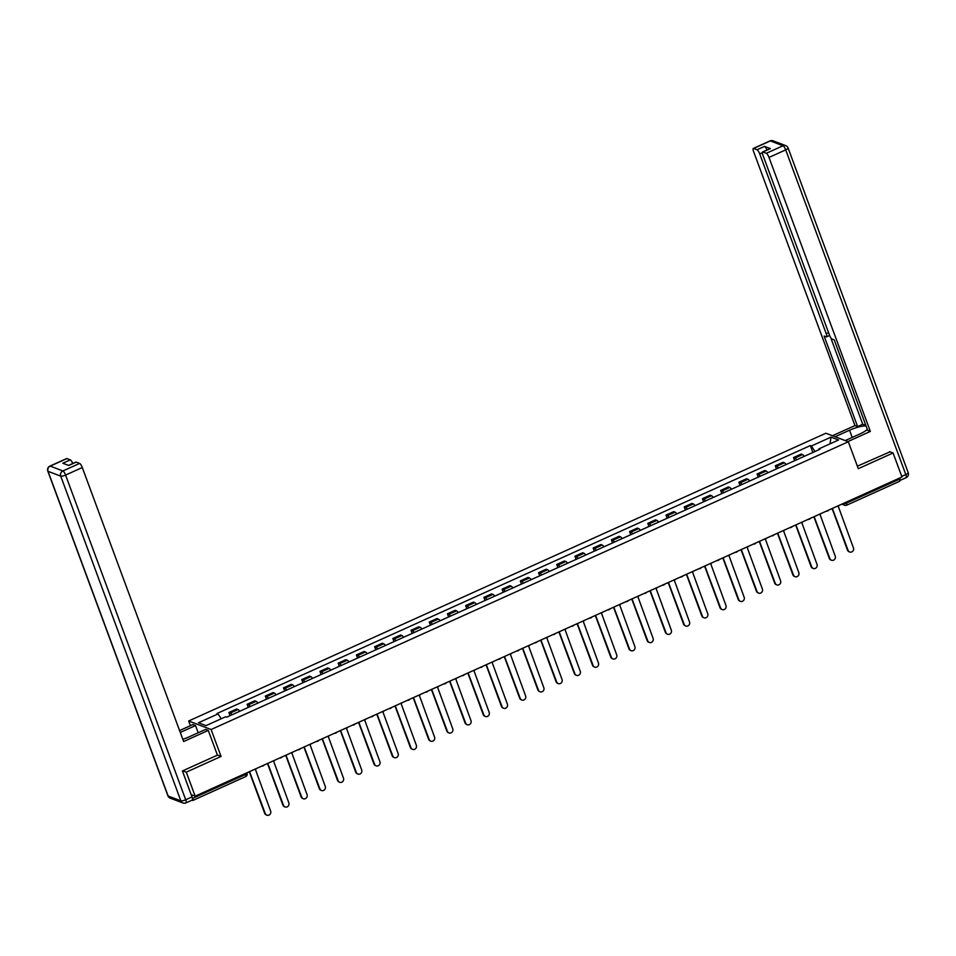 <?xml version="1.0" encoding="UTF-8"?>
<svg xmlns="http://www.w3.org/2000/svg" width="956" height="956" viewBox="0 0 956 956"><rect width="100%" height="100%" fill="white"/><g stroke="black" fill="none" stroke-linecap="round" stroke-linejoin="round"><path stroke-width="1.43" d="M190.399 725.676L188.667 720.991L211.109 729.524L848.331 441.768L858.285 468.691L893.083 452.977L901.962 476.996L195.167 796.169L186.277 772.149L221.063 756.435L211.109 729.524M848.331 441.768L825.888 433.235L188.667 720.991M191.893 800.22L192.562 800.471A2.653 0.705 -114.3 0 0 192.765 800.483A2.653 0.705 -114.3 0 0 192.574 798.403L245.465 774.515A2.653 0.657 -20.3 0 0 247.054 773.261L246.887 772.818M195.167 796.169L191.188 794.663L192.574 798.403M182.751 770.811L186.277 772.149M893.083 452.977L889.558 451.638M899.034 478.311L899.381 479.231A2.653 0.705 65.7 0 1 899.572 481.31A2.653 0.705 65.7 0 1 899.369 481.298M804.331 456.323A6.106 1.613 -114.3 0 0 802.574 454.59L801.212 454.064L793.504 457.554L794.878 458.067A6.106 1.613 65.7 0 1 796.623 459.8M794.663 460.684L793.504 457.554M786.119 464.544A6.106 1.613 -114.3 0 0 784.362 462.812L783 462.298L775.292 465.775L776.654 466.289A6.106 1.613 65.7 0 1 778.411 468.022M776.451 468.906L775.292 465.775M767.907 472.766A6.106 1.613 -114.3 0 0 766.15 471.033L764.788 470.519L757.08 473.997L758.443 474.523A6.106 1.613 65.7 0 1 760.199 476.243M758.239 477.128L757.08 473.997M749.695 480.988A6.106 1.613 -114.3 0 0 747.939 479.267L746.564 478.741L738.869 482.218L740.231 482.744A6.106 1.613 65.7 0 1 741.987 484.465M740.028 485.361L738.869 482.218M731.483 489.221A6.106 1.613 -114.3 0 0 729.727 487.488L728.353 486.963L720.657 490.452L722.019 490.966A6.106 1.613 65.7 0 1 723.776 492.699M721.816 493.583L720.657 490.452M713.272 497.443A6.106 1.613 -114.3 0 0 711.515 495.71L710.141 495.196L702.433 498.674L703.807 499.187A6.106 1.613 65.7 0 1 705.564 500.92M703.604 501.804L702.433 498.674M695.06 505.664A6.106 1.613 -114.3 0 0 693.303 503.932L691.929 503.418L684.221 506.895L685.595 507.421A6.106 1.613 65.7 0 1 687.352 509.142M685.38 510.026L684.221 506.895M676.848 513.886A6.106 1.613 -114.3 0 0 675.091 512.165L673.717 511.639L666.009 515.117L667.384 515.643A6.106 1.613 65.7 0 1 669.14 517.363M667.168 518.26L666.009 515.117M658.624 522.119A6.106 1.613 -114.3 0 0 656.88 520.387L655.505 519.861L647.798 523.35L649.172 523.864A6.106 1.613 65.7 0 1 650.928 525.597M648.957 526.481L647.798 523.35M640.412 530.341A6.106 1.613 -114.3 0 0 638.656 528.608L637.293 528.094L629.586 531.572L630.96 532.086A6.106 1.613 65.7 0 1 632.717 533.818M630.745 534.703L629.586 531.572M622.201 538.563A6.106 1.613 -114.3 0 0 620.444 536.83L619.082 536.316L611.374 539.793L612.748 540.319A6.106 1.613 65.7 0 1 614.493 542.04M612.533 542.924L611.374 539.793M603.989 546.784A6.106 1.613 -114.3 0 0 602.232 545.063L600.87 544.538L593.162 548.015L594.524 548.541A6.106 1.613 65.7 0 1 596.281 550.262M594.321 551.158L593.162 548.015M585.777 555.018A6.106 1.613 -114.3 0 0 584.02 553.285L582.658 552.759L574.95 556.249L576.313 556.762A6.106 1.613 65.7 0 1 578.069 558.495M576.11 559.38L574.95 556.249M567.565 563.239A6.106 1.613 -114.3 0 0 565.809 561.507L564.434 560.993L556.739 564.47L558.101 564.984A6.106 1.613 65.7 0 1 559.858 566.717M557.898 567.601L556.739 564.47M549.353 571.461A6.106 1.613 -114.3 0 0 547.597 569.728L546.223 569.214L538.527 572.692L539.889 573.218A6.106 1.613 65.7 0 1 541.646 574.938M539.686 575.823L538.527 572.692M531.142 579.683A6.106 1.613 -114.3 0 0 529.385 577.962L528.011 577.436L520.303 580.913L521.677 581.439A6.106 1.613 65.7 0 1 523.434 583.16M521.474 584.056L520.303 580.913M512.93 587.916A6.106 1.613 -114.3 0 0 511.173 586.183L509.799 585.658L502.091 589.147L503.465 589.661A6.106 1.613 65.7 0 1 505.222 591.394M503.25 592.278L502.091 589.147M494.718 596.138A6.106 1.613 -114.3 0 0 492.961 594.405L491.587 593.891L483.879 597.369L485.254 597.882A6.106 1.613 65.7 0 1 487.01 599.615M485.039 600.499L483.879 597.369M476.494 604.359A6.106 1.613 -114.3 0 0 474.75 602.627L473.375 602.113L465.668 605.59L467.042 606.116A6.106 1.613 65.7 0 1 468.799 607.837M466.827 608.721L465.668 605.59M458.283 612.581A6.106 1.613 -114.3 0 0 456.526 610.86L455.164 610.334L447.456 613.812L448.83 614.338A6.106 1.613 65.7 0 1 450.587 616.058M448.615 616.955L447.456 613.812M440.071 620.814A6.106 1.613 -114.3 0 0 438.314 619.082L436.952 618.556L429.244 622.045L430.618 622.559A6.106 1.613 65.7 0 1 432.363 624.292M430.403 625.176L429.244 622.045M421.859 629.036A6.106 1.613 -114.3 0 0 420.102 627.303L418.74 626.789L411.032 630.267L412.395 630.781A6.106 1.613 65.7 0 1 414.151 632.514M412.191 633.398L411.032 630.267M403.647 637.258A6.106 1.613 -114.3 0 0 401.89 635.525L400.528 635.011L392.82 638.488L394.183 639.014A6.106 1.613 65.7 0 1 395.939 640.735M393.98 641.619L392.82 638.488M385.435 645.479A6.106 1.613 -114.3 0 0 383.679 643.758L382.304 643.233L374.609 646.71L375.971 647.236A6.106 1.613 65.7 0 1 377.728 648.957M375.768 649.853L374.609 646.71M367.224 653.713A6.106 1.613 -114.3 0 0 365.467 651.98L364.093 651.454L356.397 654.944L357.759 655.457A6.106 1.613 65.7 0 1 359.516 657.19M357.556 658.075L356.397 654.944M349.012 661.934A6.106 1.613 -114.3 0 0 347.255 660.202L345.881 659.688L338.173 663.165L339.547 663.679A6.106 1.613 65.7 0 1 341.304 665.412M339.344 666.296L338.173 663.165M330.8 670.156A6.106 1.613 -114.3 0 0 329.043 668.423L327.669 667.909L319.961 671.387L321.335 671.913A6.106 1.613 65.7 0 1 323.092 673.633M321.12 674.518L319.961 671.387M312.588 678.378A6.106 1.613 -114.3 0 0 310.831 676.657L309.457 676.131L301.749 679.608L303.124 680.134A6.106 1.613 65.7 0 1 304.88 681.855M302.909 682.751L301.749 679.608M294.376 686.611A6.106 1.613 -114.3 0 0 292.62 684.878L291.245 684.353L283.538 687.842L284.912 688.356A6.106 1.613 65.7 0 1 286.669 690.089M284.697 690.973L283.538 687.842M276.153 694.833A6.106 1.613 -114.3 0 0 274.408 693.1L273.034 692.586L265.326 696.064L266.7 696.577A6.106 1.613 65.7 0 1 268.457 698.31M266.485 699.195L265.326 696.064M257.941 703.054A6.106 1.613 -114.3 0 0 256.184 701.322L254.822 700.808L247.114 704.285L248.488 704.811A6.106 1.613 65.7 0 1 250.245 706.532M248.273 707.416L247.114 704.285M239.729 711.276A6.106 1.613 -114.3 0 0 237.972 709.555L236.61 709.029L228.902 712.507L230.276 713.033A6.106 1.613 65.7 0 1 232.021 714.753M230.061 715.65L228.902 712.507M814.978 451.507L811.381 445.986L831.003 437.131L838.543 439.987L818.933 448.854L818.933 449.726M811.381 445.986L810.33 445.58L217.012 713.511L218.064 713.917L198.454 722.772L205.994 725.64L225.604 716.785L226.668 717.179L819.985 449.248L818.933 448.854M217.382 755.037L221.063 756.435M812.875 452.463L810.33 445.58M218.064 713.917L221.218 718.769M831.003 437.131L830.047 443.835M831.146 508.974A2.653 2.474 110.8 0 0 832.497 508.783L848.08 550.345A3.059 2.844 110.8 0 0 852.776 551.194A3.059 2.844 110.8 0 0 853.445 547.919L838.221 506.202A2.653 2.474 110.8 0 0 839.308 505.282M849.681 551.994L849.095 551.767A3.059 2.844 -69.2 0 1 847.494 550.118L832.234 508.879M812.935 517.196A2.653 2.474 110.8 0 0 814.285 517.005L829.868 558.567A3.059 2.844 110.8 0 0 834.564 559.427A3.059 2.844 110.8 0 0 835.233 556.141L820.009 514.424A2.653 2.474 110.8 0 0 821.096 513.515M831.469 560.216L830.884 559.989A3.059 2.844 -69.2 0 1 829.282 558.352L814.022 517.112M794.711 525.43A2.653 2.474 110.8 0 0 796.073 525.226L811.656 566.8A3.059 2.844 110.8 0 0 816.352 567.649A3.059 2.844 110.8 0 0 817.022 564.375L801.797 522.645A2.653 2.474 110.8 0 0 802.885 521.737M813.257 568.438L812.672 568.211A3.059 2.844 -69.2 0 1 811.07 566.573L795.81 525.334M835.102 436.749L849.549 430.224A14.938 3.693 -20.3 0 1 866.052 425.91M845.212 440.585L859.659 434.06A14.938 3.693 -20.3 0 0 867.343 429.411M847.853 441.588L870.366 431.419L867.713 430.415L834.23 339.894L832.114 339.093A3.979 1.052 -114.3 0 1 829.426 334.959L762.9 155.111A3.979 1.052 -114.3 0 1 762.613 151.992L770.082 148.61A3.979 1.052 65.7 0 1 770.381 148.622L764.501 146.388A3.979 1.052 65.7 0 1 766.987 150.008M830.633 337.456L862.742 424.261L865.873 425.444M862.742 424.261L857.616 426.579L854.963 425.575L753.603 151.574A3.979 1.052 -114.3 0 1 753.316 148.455A3.979 1.052 -114.3 0 1 753.615 148.467L757.033 149.769L764.501 146.388M832.461 435.733L854.963 425.575M870.366 431.419L769.006 157.429A3.979 1.052 -114.3 0 0 766.318 153.295L762.912 152.004A3.979 1.052 -114.3 0 0 762.613 151.992M762.35 152.709L759.709 153.892L826.247 333.74A3.979 1.052 -114.3 0 1 826.534 336.87A3.979 1.052 -114.3 0 1 826.235 336.859L824.12 336.058L857.616 426.579M759.709 153.892A3.979 1.052 -114.3 0 0 757.033 149.769M890.036 451.818L857.365 466.17M899.727 480.569A3.979 1.052 -114.3 0 0 899.799 480.545A3.979 1.052 -114.3 0 0 899.704 478.012M182.811 739.287A14.938 3.693 -20.3 0 0 189.049 736.885L205.624 729.404L208.277 730.408L183.636 741.533L82.288 467.532L65.594 475.072L185.703 799.766L192.001 796.922L182.405 770.966L217.43 755.156L208.277 730.408M180.278 732.451L195.526 725.568L192.873 724.564L179.585 730.563M198.191 732.762L195.526 725.568M66.896 458.581L50.202 466.11A3.979 1.052 -114.3 0 0 49.891 466.11L66.597 458.569A3.979 1.052 65.7 0 1 66.896 458.581L70.302 459.872A3.979 1.052 65.7 0 1 72.787 463.493M68.533 465.417L75.883 462.095A3.979 1.052 65.7 0 1 76.181 462.106L79.599 463.409A3.979 1.052 65.7 0 1 82.288 467.532M70.302 459.872L62.833 463.242L68.713 465.476L76.181 462.106M192.001 796.922A3.979 1.052 65.7 0 1 192.299 800.041L185.99 802.885A3.979 1.052 -114.3 0 0 185.703 799.766A3.979 0.98 159.7 0 1 180.851 800.841L60.742 476.148L48.039 471.32L168.136 796.013L180.851 800.841A3.979 3.716 -69.2 0 0 182.931 802.98A3.979 3.979 0 0 0 185.99 802.885A3.979 1.052 -114.3 0 1 185.691 802.873A3.979 3.716 -69.2 0 1 182.931 802.98L170.228 798.152A3.979 3.716 110.8 0 1 168.136 796.013A3.979 0.98 159.7 0 1 167.909 795.81A3.979 3.979 0 0 0 170.228 798.152M776.499 533.651A2.653 2.474 110.8 0 0 777.861 533.46L793.444 575.022A3.059 2.844 110.8 0 0 798.14 575.87A3.059 2.844 110.8 0 0 798.81 572.596L783.585 530.867A2.653 2.474 110.8 0 0 784.673 529.959M795.034 576.659L794.46 576.444A3.059 2.844 -69.2 0 1 792.859 574.795L777.598 533.556M758.287 541.873A2.653 2.474 110.8 0 0 759.65 541.682L775.22 583.244A3.059 2.844 110.8 0 0 779.917 584.092A3.059 2.844 110.8 0 0 780.598 580.818L765.362 539.1A2.653 2.474 110.8 0 0 766.461 538.18M776.822 584.893L776.248 584.666A3.059 2.844 -69.2 0 1 774.647 583.017L759.387 541.777M740.075 550.094A2.653 2.474 110.8 0 0 741.438 549.903L757.009 591.465A3.059 2.844 110.8 0 0 761.705 592.326A3.059 2.844 110.8 0 0 762.386 589.039L747.15 547.322A2.653 2.474 110.8 0 0 748.249 546.414M758.61 593.114L758.024 592.887A3.059 2.844 -69.2 0 1 756.435 591.25L741.175 550.011M721.864 558.328A2.653 2.474 110.8 0 0 723.226 558.125L738.797 599.699A3.059 2.844 110.8 0 0 743.493 600.547A3.059 2.844 110.8 0 0 744.174 597.273L728.938 555.544A2.653 2.474 110.8 0 0 730.037 554.635M740.398 601.336L739.813 601.109A3.059 2.844 -69.2 0 1 738.211 599.472L722.963 558.232M703.652 566.55A2.653 2.474 110.8 0 0 705.002 566.358L720.585 607.92A3.059 2.844 110.8 0 0 725.281 608.769A3.059 2.844 110.8 0 0 725.963 605.495L710.726 563.765A2.653 2.474 110.8 0 0 711.826 562.857M722.186 609.558L721.601 609.342A3.059 2.844 -69.2 0 1 719.999 607.693L704.751 566.454M685.44 574.771A2.653 2.474 110.8 0 0 686.79 574.58L702.373 616.142A3.059 2.844 110.8 0 0 707.07 616.99A3.059 2.844 110.8 0 0 707.739 613.716L692.514 571.999A2.653 2.474 110.8 0 0 693.602 571.079M703.975 617.791L703.389 617.564A3.059 2.844 -69.2 0 1 701.788 615.915L686.539 574.676M667.228 582.993A2.653 2.474 110.8 0 0 668.579 582.802L684.161 624.364A3.059 2.844 110.8 0 0 688.858 625.224A3.059 2.844 110.8 0 0 689.527 621.938L674.303 580.22A2.653 2.474 110.8 0 0 675.39 579.312M685.763 626.013L685.177 625.786A3.059 2.844 -69.2 0 1 683.576 624.149L668.328 582.909M649.016 591.226A2.653 2.474 110.8 0 0 650.367 591.023L665.95 632.597A3.059 2.844 110.8 0 0 670.646 633.446A3.059 2.844 110.8 0 0 671.315 630.171L656.091 588.442A2.653 2.474 110.8 0 0 657.178 587.534M667.551 634.234L666.965 634.007A3.059 2.844 -69.2 0 1 665.364 632.37L650.104 591.131M630.805 599.448A2.653 2.474 110.8 0 0 632.155 599.257L647.738 640.819A3.059 2.844 110.8 0 0 652.434 641.667A3.059 2.844 110.8 0 0 653.103 638.393L637.879 596.663A2.653 2.474 110.8 0 0 638.967 595.755M649.339 642.456L648.754 642.241A3.059 2.844 -69.2 0 1 647.152 640.592L631.892 599.352M612.581 607.669A2.653 2.474 110.8 0 0 613.943 607.478L629.526 649.04A3.059 2.844 110.8 0 0 634.222 649.889A3.059 2.844 110.8 0 0 634.892 646.615L619.667 604.897A2.653 2.474 110.8 0 0 620.755 603.977M631.127 650.689L630.542 650.462A3.059 2.844 -69.2 0 1 628.94 648.813L613.68 607.574M594.369 615.891A2.653 2.474 110.8 0 0 595.731 615.7L611.314 657.262A3.059 2.844 110.8 0 0 616.011 658.122A3.059 2.844 110.8 0 0 616.68 654.836L601.455 613.119A2.653 2.474 110.8 0 0 602.543 612.21M612.915 658.911L612.33 658.684A3.059 2.844 -69.2 0 1 610.729 657.047L595.469 615.807M576.157 624.125A2.653 2.474 110.8 0 0 577.52 623.921L593.102 665.495A3.059 2.844 110.8 0 0 597.787 666.344A3.059 2.844 110.8 0 0 598.468 663.07L583.244 621.34A2.653 2.474 110.8 0 0 584.331 620.432M594.692 667.133L594.118 666.906A3.059 2.844 -69.2 0 1 592.517 665.268L577.257 624.029M557.946 632.346A2.653 2.474 110.8 0 0 559.308 632.155L574.879 673.717A3.059 2.844 110.8 0 0 579.575 674.566A3.059 2.844 110.8 0 0 580.256 671.291L565.02 629.562A2.653 2.474 110.8 0 0 566.119 628.654M576.48 675.354L575.894 675.139A3.059 2.844 -69.2 0 1 574.305 673.49L559.045 632.251M539.734 640.568A2.653 2.474 110.8 0 0 541.096 640.377L556.667 681.939A3.059 2.844 110.8 0 0 561.363 682.787A3.059 2.844 110.8 0 0 562.044 679.513L546.808 637.795A2.653 2.474 110.8 0 0 547.908 636.875M558.268 683.588L557.683 683.361A3.059 2.844 -69.2 0 1 556.081 681.712L540.833 640.472M521.522 648.789A2.653 2.474 110.8 0 0 522.884 648.598L538.455 690.16A3.059 2.844 110.8 0 0 543.151 691.021A3.059 2.844 110.8 0 0 543.833 687.734L528.596 646.017A2.653 2.474 110.8 0 0 529.696 645.109M540.056 691.809L539.471 691.582A3.059 2.844 -69.2 0 1 537.87 689.945L522.621 648.706M503.31 657.023A2.653 2.474 110.8 0 0 504.66 656.82L520.243 698.394A3.059 2.844 110.8 0 0 524.94 699.242A3.059 2.844 110.8 0 0 525.621 695.968L510.385 654.239A2.653 2.474 110.8 0 0 511.472 653.33M521.845 700.031L521.259 699.804A3.059 2.844 -69.2 0 1 519.658 698.167L504.41 656.927M485.098 665.245A2.653 2.474 110.8 0 0 486.449 665.053L502.031 706.615A3.059 2.844 110.8 0 0 506.728 707.464A3.059 2.844 110.8 0 0 507.397 704.19L492.173 662.46A2.653 2.474 110.8 0 0 493.26 661.552M503.633 708.253L503.047 708.038A3.059 2.844 -69.2 0 1 501.446 706.388L486.198 665.149M466.887 673.466A2.653 2.474 110.8 0 0 468.237 673.275L483.82 714.837A3.059 2.844 110.8 0 0 488.516 715.686A3.059 2.844 110.8 0 0 489.185 712.411L473.961 670.694A2.653 2.474 110.8 0 0 475.048 669.774M485.421 716.486L484.835 716.259A3.059 2.844 -69.2 0 1 483.234 714.61L467.974 673.371M448.675 681.688A2.653 2.474 110.8 0 0 450.025 681.497L465.608 723.059A3.059 2.844 110.8 0 0 470.304 723.919A3.059 2.844 110.8 0 0 470.973 720.633L455.749 678.915A2.653 2.474 110.8 0 0 456.837 678.007M467.209 724.708L466.624 724.481A3.059 2.844 -69.2 0 1 465.022 722.844L449.762 681.604M430.451 689.921A2.653 2.474 110.8 0 0 431.813 689.718L447.396 731.292A3.059 2.844 110.8 0 0 452.092 732.141A3.059 2.844 110.8 0 0 452.762 728.866L437.537 687.137A2.653 2.474 110.8 0 0 438.625 686.229M448.997 732.929L448.412 732.702A3.059 2.844 -69.2 0 1 446.81 731.065L431.55 689.826M412.239 698.143A2.653 2.474 110.8 0 0 413.601 697.952L429.184 739.514A3.059 2.844 110.8 0 0 433.881 740.362A3.059 2.844 110.8 0 0 434.55 737.088L419.325 695.359A2.653 2.474 110.8 0 0 420.413 694.45M430.786 741.151L430.2 740.936A3.059 2.844 -69.2 0 1 428.599 739.287L413.339 698.047M394.027 706.365A2.653 2.474 110.8 0 0 395.39 706.173L410.972 747.735A3.059 2.844 110.8 0 0 415.657 748.584A3.059 2.844 110.8 0 0 416.338 745.31L401.114 703.592A2.653 2.474 110.8 0 0 402.201 702.672M412.562 749.385L411.988 749.157A3.059 2.844 -69.2 0 1 410.387 747.508L395.127 706.269M375.816 714.586A2.653 2.474 110.8 0 0 377.178 714.395L392.749 755.957A3.059 2.844 110.8 0 0 397.445 756.817A3.059 2.844 110.8 0 0 398.126 753.531L382.89 711.814A2.653 2.474 110.8 0 0 383.989 710.905M394.35 757.606L393.776 757.379A3.059 2.844 -69.2 0 1 392.175 755.742L376.915 714.502M357.604 722.82A2.653 2.474 110.8 0 0 358.966 722.617L374.537 764.191A3.059 2.844 110.8 0 0 379.233 765.039A3.059 2.844 110.8 0 0 379.914 761.765L364.678 720.035A2.653 2.474 110.8 0 0 365.778 719.127M376.138 765.828L375.553 765.601A3.059 2.844 -69.2 0 1 373.951 763.963L358.703 722.724M339.392 731.041A2.653 2.474 110.8 0 0 340.754 730.85L356.325 772.412A3.059 2.844 110.8 0 0 361.021 773.261A3.059 2.844 110.8 0 0 361.703 769.986L346.466 728.257A2.653 2.474 110.8 0 0 347.566 727.349M357.926 774.049L357.341 773.834A3.059 2.844 -69.2 0 1 355.74 772.185L340.491 730.946M321.18 739.263A2.653 2.474 110.8 0 0 322.531 739.072L338.113 780.634A3.059 2.844 110.8 0 0 342.81 781.482A3.059 2.844 110.8 0 0 343.491 778.208L328.255 736.49A2.653 2.474 110.8 0 0 329.354 735.57M339.715 782.283L339.129 782.056A3.059 2.844 -69.2 0 1 337.528 780.407L322.28 739.167M302.968 747.484A2.653 2.474 110.8 0 0 304.319 747.293L319.901 788.855A3.059 2.844 110.8 0 0 324.598 789.716A3.059 2.844 110.8 0 0 325.267 786.43L310.043 744.712A2.653 2.474 110.8 0 0 311.13 743.804M321.503 790.504L320.917 790.277A3.059 2.844 -69.2 0 1 319.316 788.64L304.068 747.401M284.757 755.718A2.653 2.474 110.8 0 0 286.107 755.515L301.69 797.089A3.059 2.844 110.8 0 0 306.386 797.937A3.059 2.844 110.8 0 0 307.055 794.663L291.831 752.934A2.653 2.474 110.8 0 0 292.918 752.025M303.291 798.726L302.705 798.499A3.059 2.844 -69.2 0 1 301.104 796.862L285.844 755.622M266.545 763.94A2.653 2.474 110.8 0 0 267.895 763.748L283.478 805.311A3.059 2.844 110.8 0 0 288.174 806.159A3.059 2.844 110.8 0 0 288.843 802.885L273.619 761.155A2.653 2.474 110.8 0 0 274.707 760.247M285.079 806.948L284.494 806.733A3.059 2.844 -69.2 0 1 282.892 805.083L267.632 763.844M248.333 772.161A2.653 2.474 110.8 0 0 249.683 771.97L265.266 813.532A3.059 2.844 110.8 0 0 269.962 814.381A3.059 2.844 110.8 0 0 270.632 811.106L255.407 769.389A2.653 2.474 110.8 0 0 256.495 768.469M266.867 815.181L266.282 814.954A3.059 2.844 -69.2 0 1 264.681 813.305L249.42 772.066M842.869 503.681L843.252 503.824A2.653 0.657 -20.3 0 0 846.49 503.107L899.381 479.231M843.156 503.549L843.252 503.824A2.653 2.474 -69.2 0 0 844.65 505.246A2.653 2.653 0 0 0 846.681 505.186A2.653 0.705 -114.3 0 0 846.49 503.107L846.156 502.199M248.488 704.811L256.184 701.322M266.7 696.577L274.408 693.1M284.912 688.356L292.62 684.878M303.124 680.134L310.831 676.657M321.335 671.913L329.043 668.423M339.547 663.679L347.255 660.202M357.759 655.457L365.467 651.98M375.971 647.236L383.679 643.758M394.183 639.014L401.89 635.525M412.395 630.781L420.102 627.303M430.618 622.559L438.314 619.082M448.83 614.338L456.526 610.86M467.042 606.116L474.75 602.627M485.254 597.882L492.961 594.405M503.465 589.661L511.173 586.183M521.677 581.439L529.385 577.962M539.889 573.218L547.597 569.728M558.101 564.984L565.809 561.507M576.313 556.762L584.02 553.285M594.524 548.541L602.232 545.063M612.748 540.319L620.444 536.83M630.96 532.086L638.656 528.608M649.172 523.864L656.88 520.387M667.384 515.643L675.091 512.165M685.595 507.421L693.303 503.932M703.807 499.187L711.515 495.71M722.019 490.966L729.727 487.488M740.231 482.744L747.939 479.267M758.443 474.523L766.15 471.033M776.654 466.289L784.362 462.812M794.878 458.067L802.574 454.59M230.276 713.033L237.972 709.555M826.199 511.209A2.653 2.474 110.8 0 0 827.382 510.994M807.987 519.431A2.653 2.474 110.8 0 0 809.17 519.216M792.237 526.541A2.653 2.653 0 0 1 789.752 527.664A2.653 2.474 110.8 0 0 790.947 527.437M774.025 534.774A2.653 2.653 0 0 1 771.54 535.886A2.653 2.474 110.8 0 0 772.735 535.671M753.352 544.107A2.653 2.474 110.8 0 0 754.523 543.892M735.14 552.329A2.653 2.474 110.8 0 0 736.311 552.114M716.928 560.551A2.653 2.474 110.8 0 0 718.099 560.336M701.178 567.673A2.653 2.653 0 0 1 698.693 568.784A2.653 2.474 110.8 0 0 699.888 568.569M682.966 575.894A2.653 2.653 0 0 1 680.481 577.018A2.653 2.474 110.8 0 0 681.676 576.791M664.755 584.116A2.653 2.653 0 0 1 662.257 585.239A2.653 2.474 110.8 0 0 663.464 585.012M646.531 592.338A2.653 2.653 0 0 1 644.045 593.461A2.653 2.474 110.8 0 0 645.252 593.234M625.857 601.683A2.653 2.474 110.8 0 0 627.04 601.467M607.646 609.904A2.653 2.474 110.8 0 0 608.817 609.689M591.895 617.014A2.653 2.653 0 0 1 589.41 618.138A2.653 2.474 110.8 0 0 590.605 617.911M573.684 625.236A2.653 2.653 0 0 1 571.198 626.359A2.653 2.474 110.8 0 0 572.393 626.132M555.472 633.47A2.653 2.653 0 0 1 552.986 634.581A2.653 2.474 110.8 0 0 554.181 634.366M534.798 642.802A2.653 2.474 110.8 0 0 535.969 642.587M516.587 651.024A2.653 2.474 110.8 0 0 517.758 650.809M498.375 659.246A2.653 2.474 110.8 0 0 499.546 659.031M482.625 666.368A2.653 2.653 0 0 1 480.139 667.479A2.653 2.474 110.8 0 0 481.334 667.264M464.401 674.589A2.653 2.653 0 0 1 461.915 675.713A2.653 2.474 110.8 0 0 463.122 675.486M443.727 683.922A2.653 2.474 110.8 0 0 444.91 683.707M425.516 692.144A2.653 2.474 110.8 0 0 426.687 691.929M407.304 700.378A2.653 2.474 110.8 0 0 408.475 700.162M389.092 708.599A2.653 2.474 110.8 0 0 390.263 708.384M373.342 715.709A2.653 2.653 0 0 1 370.856 716.833A2.653 2.474 110.8 0 0 372.051 716.606M355.13 723.931A2.653 2.653 0 0 1 352.645 725.054A2.653 2.474 110.8 0 0 353.84 724.827M334.457 733.276A2.653 2.474 110.8 0 0 335.628 733.061M316.245 741.498A2.653 2.474 110.8 0 0 317.416 741.282M300.495 748.608A2.653 2.653 0 0 1 298.009 749.731A2.653 2.474 110.8 0 0 299.204 749.504M282.271 756.829A2.653 2.653 0 0 1 279.785 757.953A2.653 2.474 110.8 0 0 280.992 757.726M264.059 765.063A2.653 2.653 0 0 1 261.574 766.174A2.653 2.474 110.8 0 0 262.781 765.959M245.118 773.607L245.465 774.515A2.653 0.705 -114.3 0 1 245.656 776.595A2.653 2.653 0 0 0 247.054 773.261M245.453 776.595A2.653 0.705 -114.3 0 0 245.656 776.595L192.765 800.483M841.794 504.171L844.65 505.246A2.653 2.474 -69.2 0 0 846.478 505.186A2.653 0.705 -114.3 0 0 846.681 505.186L899.572 481.31M770.381 148.622L762.912 152.004M766.318 153.295L783.012 145.754L770.309 140.926L753.615 148.467M901.747 476.411L905.81 474.582L785.701 149.889L769.006 157.429M826.247 333.74L828.589 332.688M852.214 437.418L849.549 430.224M783.012 145.754A3.979 1.052 65.7 0 1 785.701 149.889A3.979 0.98 159.7 0 0 788.091 147.989A3.979 3.979 0 0 0 785.772 145.647A3.979 3.716 110.8 0 0 783.012 145.754M770.309 140.926A3.979 3.716 -69.2 0 1 773.069 140.819A3.979 3.979 0 0 0 770.01 140.914A3.979 1.052 65.7 0 1 770.309 140.926M787.863 147.798A3.979 0.98 159.7 0 1 788.091 147.989L908.2 472.682A3.979 0.98 159.7 0 1 905.81 474.582A3.979 1.052 65.7 0 1 906.109 477.701L899.799 480.545M49.891 466.11A3.979 3.979 0 0 0 47.8 471.117A3.979 0.98 159.7 0 0 48.039 471.32A3.979 3.716 -69.2 0 1 50.202 466.11L62.905 470.938L79.599 463.409M62.905 470.938A3.979 3.716 110.8 0 0 60.742 476.148A3.979 0.98 159.7 0 0 65.594 475.072A3.979 1.052 -114.3 0 0 62.905 470.938M826.175 511.221A2.653 2.653 0 0 0 828.661 510.098M807.963 519.443A2.653 2.653 0 0 0 810.449 518.319M753.328 544.119A2.653 2.653 0 0 0 755.814 542.996M735.116 552.341A2.653 2.653 0 0 0 737.602 551.218M716.904 560.563A2.653 2.653 0 0 0 719.39 559.439M625.833 601.683A2.653 2.653 0 0 0 628.319 600.571M607.622 609.916A2.653 2.653 0 0 0 610.107 608.793M534.774 642.814A2.653 2.653 0 0 0 537.26 641.691M516.563 651.036A2.653 2.653 0 0 0 519.048 649.913M498.351 659.258A2.653 2.653 0 0 0 500.836 658.134M443.704 683.934A2.653 2.653 0 0 0 446.189 682.811M425.492 692.156A2.653 2.653 0 0 0 427.977 691.033M407.28 700.378A2.653 2.653 0 0 0 409.765 699.266M389.068 708.611A2.653 2.653 0 0 0 391.554 707.488M334.433 733.276A2.653 2.653 0 0 0 336.918 732.165M316.221 741.509A2.653 2.653 0 0 0 318.707 740.386M785.772 145.647L773.069 140.819M770.01 140.914L753.316 148.455M906.109 477.701A3.979 3.979 0 0 0 908.2 472.682M826.534 336.87L829.629 335.472M47.8 471.117L167.909 795.81"/></g></svg>
